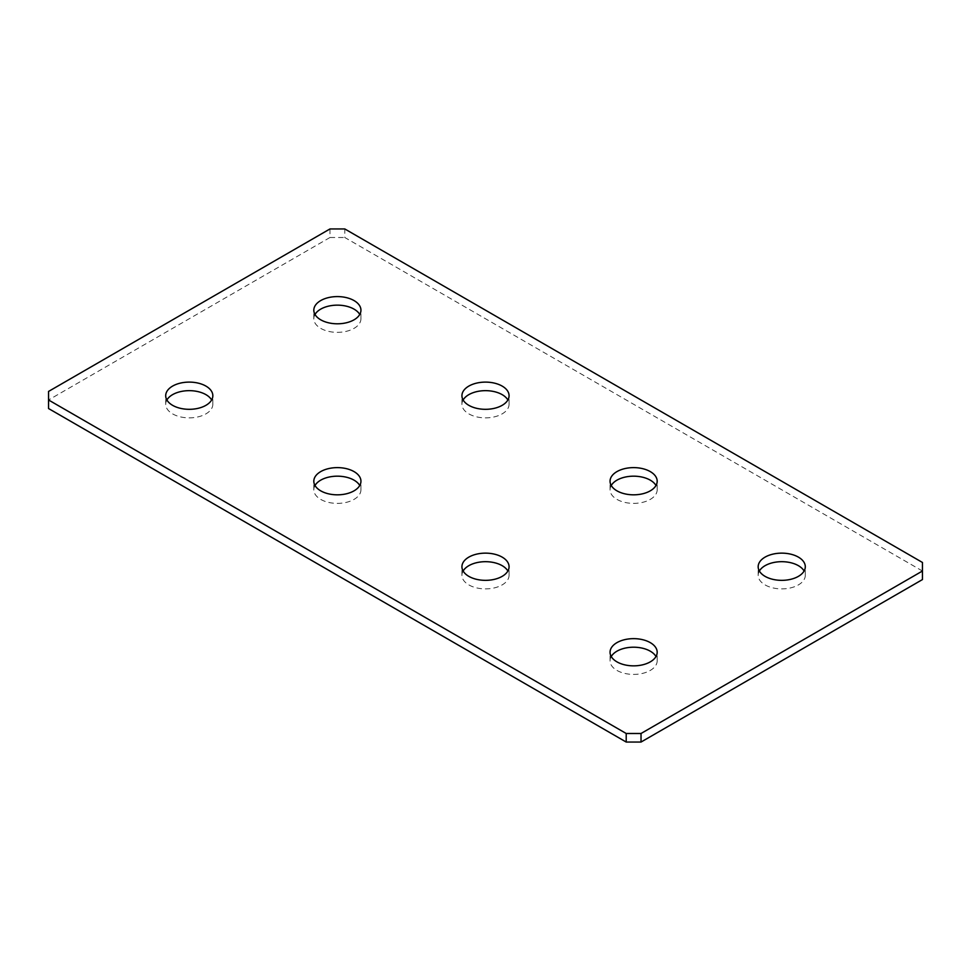 <?xml version="1.0" encoding="UTF-8"?>
<svg xmlns="http://www.w3.org/2000/svg" width="971" height="971" viewBox="0 0 971 971"><rect width="100%" height="100%" fill="white"/><g stroke="black" fill="none" stroke-linecap="round" stroke-linejoin="round"><path stroke-width="0.73" stroke-dasharray="4.86 3.64" d="M611.245 485.5A23.571 13.606 0 0 0 610.055 489.772A23.571 13.606 0 0 0 616.961 499.397A23.571 13.606 0 0 0 642.632 502.347A23.571 13.606 0 0 0 657.185 489.772A23.571 13.606 0 0 0 655.995 485.5M463.131 571.021A23.571 13.606 0 0 0 461.929 575.293A23.571 13.606 0 0 0 468.835 584.906A23.571 13.606 0 0 0 494.518 587.856A23.571 13.606 0 0 0 509.071 575.293A23.571 13.606 0 0 0 507.869 571.021M463.131 399.979A23.571 13.606 0 0 0 461.929 404.264A23.571 13.606 0 0 0 468.835 413.877A23.571 13.606 0 0 0 494.518 416.826A23.571 13.606 0 0 0 509.071 404.264A23.571 13.606 0 0 0 507.869 399.979M315.005 485.5A23.571 13.606 0 0 0 313.815 489.772A23.571 13.606 0 0 0 320.721 499.397A23.571 13.606 0 0 0 346.404 502.347A23.571 13.606 0 0 0 360.945 489.772A23.571 13.606 0 0 0 359.755 485.5M759.371 571.021A23.571 13.606 0 0 0 758.169 575.293A23.571 13.606 0 0 0 765.075 584.906A23.571 13.606 0 0 0 790.758 587.856A23.571 13.606 0 0 0 805.299 575.293A23.571 13.606 0 0 0 804.109 571.021M611.245 656.53A23.571 13.606 0 0 0 610.055 660.802A23.571 13.606 0 0 0 616.961 670.427A23.571 13.606 0 0 0 642.632 673.376A23.571 13.606 0 0 0 657.185 660.802A23.571 13.606 0 0 0 655.995 656.53M166.891 399.979A23.571 13.606 0 0 0 165.701 404.264A23.571 13.606 0 0 0 172.595 413.877A23.571 13.606 0 0 0 198.278 416.826A23.571 13.606 0 0 0 212.831 404.264A23.571 13.606 0 0 0 211.629 399.979M315.005 314.47A23.571 13.606 0 0 0 313.815 318.743A23.571 13.606 0 0 0 320.721 328.368A23.571 13.606 0 0 0 346.404 331.317A23.571 13.606 0 0 0 360.945 318.743A23.571 13.606 0 0 0 359.755 314.47M922.45 562.464L922.45 571.021L344.79 237.507L344.79 228.95M329.97 228.95L329.97 237.507L48.55 399.979L48.55 391.434M329.97 237.507L344.79 237.507M922.45 571.021L922.45 579.566M48.55 408.536L48.55 399.979M610.055 489.772L610.055 481.228M461.929 575.293L461.929 566.736M461.929 404.264L461.929 395.707M313.815 489.772L313.815 481.228M758.169 575.293L758.169 566.736M610.055 660.802L610.055 652.257M165.701 404.264L165.701 395.707M313.815 318.743L313.815 310.198M360.945 318.743L360.945 310.198M212.831 404.264L212.831 395.707M657.185 660.802L657.185 652.257M805.299 575.293L805.299 566.736M360.945 489.772L360.945 481.228M509.071 404.264L509.071 395.707M509.071 575.293L509.071 566.736M657.185 489.772L657.185 481.228"/><path stroke-width="1.46" d="M650.279 471.603A23.571 13.606 0 0 0 624.596 468.653A23.571 13.606 0 0 0 610.055 481.228A23.571 13.606 0 0 0 616.961 490.841A23.571 13.606 0 0 0 642.632 493.79A23.571 13.606 0 0 0 657.185 481.228A23.571 13.606 0 0 0 650.279 471.603M655.995 485.5A23.571 13.606 0 0 0 650.279 480.16A23.571 13.606 0 0 0 611.245 485.5M502.165 557.123A23.571 13.606 0 0 0 476.482 554.174A23.571 13.606 0 0 0 461.929 566.736A23.571 13.606 0 0 0 468.835 576.361A23.571 13.606 0 0 0 494.518 579.311A23.571 13.606 0 0 0 509.071 566.736A23.571 13.606 0 0 0 502.165 557.123M507.869 571.021A23.571 13.606 0 0 0 502.165 565.668A23.571 13.606 0 0 0 463.131 571.021M502.165 386.094A23.571 13.606 0 0 0 476.482 383.144A23.571 13.606 0 0 0 461.929 395.707A23.571 13.606 0 0 0 468.835 405.332A23.571 13.606 0 0 0 494.518 408.281A23.571 13.606 0 0 0 509.071 395.707A23.571 13.606 0 0 0 502.165 386.094M507.869 399.979A23.571 13.606 0 0 0 502.165 394.639A23.571 13.606 0 0 0 463.131 399.979M354.039 471.603A23.571 13.606 0 0 0 328.368 468.653A23.571 13.606 0 0 0 313.815 481.228A23.571 13.606 0 0 0 320.721 490.841A23.571 13.606 0 0 0 346.404 493.79A23.571 13.606 0 0 0 360.945 481.228A23.571 13.606 0 0 0 354.039 471.603M359.755 485.5A23.571 13.606 0 0 0 354.039 480.16A23.571 13.606 0 0 0 315.005 485.5M798.405 557.123A23.571 13.606 0 0 0 772.722 554.174A23.571 13.606 0 0 0 758.169 566.736A23.571 13.606 0 0 0 765.075 576.361A23.571 13.606 0 0 0 790.758 579.311A23.571 13.606 0 0 0 805.299 566.736A23.571 13.606 0 0 0 798.405 557.123M804.109 571.021A23.571 13.606 0 0 0 798.405 565.668A23.571 13.606 0 0 0 759.371 571.021M650.279 642.632A23.571 13.606 0 0 0 624.596 639.683A23.571 13.606 0 0 0 610.055 652.257A23.571 13.606 0 0 0 616.961 661.87A23.571 13.606 0 0 0 642.632 664.819A23.571 13.606 0 0 0 657.185 652.257A23.571 13.606 0 0 0 650.279 642.632M655.995 656.53A23.571 13.606 0 0 0 650.279 651.189A23.571 13.606 0 0 0 611.245 656.53M205.925 386.094A23.571 13.606 0 0 0 180.242 383.144A23.571 13.606 0 0 0 165.701 395.707A23.571 13.606 0 0 0 172.595 405.332A23.571 13.606 0 0 0 198.278 408.281A23.571 13.606 0 0 0 212.831 395.707A23.571 13.606 0 0 0 205.925 386.094M211.629 399.979A23.571 13.606 0 0 0 205.925 394.639A23.571 13.606 0 0 0 166.891 399.979M354.039 300.573A23.571 13.606 0 0 0 328.368 297.624A23.571 13.606 0 0 0 313.815 310.198A23.571 13.606 0 0 0 320.721 319.811A23.571 13.606 0 0 0 346.404 322.76A23.571 13.606 0 0 0 360.945 310.198A23.571 13.606 0 0 0 354.039 300.573M359.755 314.47A23.571 13.606 0 0 0 354.039 309.13A23.571 13.606 0 0 0 315.005 314.47M48.55 399.979L626.21 733.493L641.03 733.493L922.45 571.021L922.45 562.464L344.79 228.95L329.97 228.95L48.55 391.434L48.55 408.536L626.21 742.05L626.21 733.493M641.03 733.493L641.03 742.05L922.45 579.566L922.45 571.021M641.03 742.05L626.21 742.05"/></g></svg>
